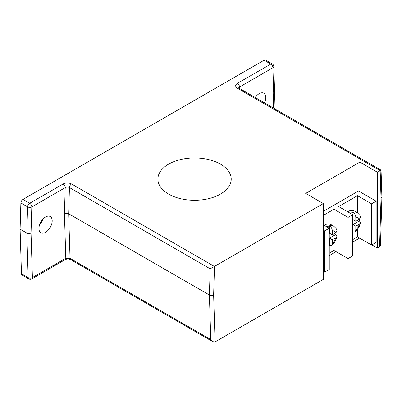 <?xml version="1.0" encoding="UTF-8"?>
<svg xmlns="http://www.w3.org/2000/svg" width="402" height="402" viewBox="0 0 402 402"><rect width="100%" height="100%" fill="white"/><g stroke="black" fill="none" stroke-linecap="round" stroke-linejoin="round"><path stroke-width="0.6" d="M329.248 228.256L329.248 269.476L324.66 272.119L324.66 230.904L329.248 228.256L323.324 224.839M323.324 215.387L333.972 209.236L348.082 217.381L352.735 214.698L338.63 206.553L357.463 195.679L371.574 203.824L376.156 201.176L358.524 190.995L323.324 211.316M348.082 217.381L348.082 258.602L352.735 255.913L352.735 214.698M329.248 253.185L333.972 250.456L348.082 258.602M324.66 272.119L323.324 271.345M376.156 201.176L376.156 242.391L371.574 245.039L357.463 236.894L352.735 239.622M324.66 230.904L323.324 230.13M371.574 203.824L371.574 245.039M357.463 195.679L357.463 212.774M357.463 229.482L357.463 236.894M333.972 209.236L333.972 226.336M333.972 243.044L333.972 250.456M350.489 213.397A12.472 7.201 -60 0 1 350.866 213.171A12.472 7.201 -60 0 1 352.986 212.246C354.73 213.482 355.669 215.16 355.805 217.281L355.805 221.316L359.298 219.296A8.477 4.894 120 0 0 355.805 217.281M355.805 221.316L352.986 219.683L352.986 212.246A12.472 7.201 -60 0 1 357.102 212.552L354.283 210.924A12.472 7.201 120 0 0 348.047 211.537A12.472 7.201 120 0 0 347.665 211.769M359.659 219.065A12.472 7.201 -60 0 1 359.428 220.854L360.539 222.743L359.298 224.185L355.805 226.2L355.805 230.235L355.177 232.029L352.986 232.014A12.472 7.201 -60 0 1 352.735 232.22M357.102 212.552C359.473 214.583 360.614 216.14 360.524 217.221L359.298 219.296M359.428 220.854L352.986 224.572L355.805 226.2M352.986 224.572L352.986 232.014M326.997 226.959A12.472 7.201 -60 0 1 327.379 226.733A12.472 7.201 -60 0 1 329.494 225.808C331.238 227.045 332.178 228.723 332.313 230.843L332.313 234.874L335.811 232.858L337.032 230.783C337.127 229.708 335.987 228.15 333.615 226.115L330.791 224.482A12.472 7.201 120 0 0 324.555 225.1A12.472 7.201 120 0 0 324.178 225.331M335.936 234.416L329.494 238.135L332.313 239.763L335.811 237.748L337.047 236.306L335.936 234.416A12.472 7.201 -60 0 0 336.167 232.622M332.313 239.763L332.313 243.798L331.685 245.592L329.494 245.577A12.472 7.201 -60 0 1 329.248 245.783M333.615 226.115A12.472 7.201 -60 0 0 329.494 225.808L329.494 233.245L332.313 234.874M329.494 238.135L329.494 245.577M45.567 232.311A9.377 5.412 120 0 0 51.692 224.045A9.377 5.412 120 0 0 50.255 216.532A9.377 5.412 120 0 0 45.567 216.995A9.377 5.412 120 0 0 39.441 225.261A9.377 5.412 120 0 0 40.878 232.773A9.377 5.412 120 0 0 45.567 232.311M39.562 224.874A9.377 5.412 120 0 0 42.753 219.346M264.471 102.857A9.377 5.412 120 0 0 263.853 93.214A9.377 5.412 120 0 0 259.164 93.676A9.377 5.412 120 0 0 255.19 97.5M255.657 97.766A9.377 5.412 120 0 0 256.35 96.023M220.472 164.152A36.662 21.165 0 0 0 180.518 159.564A36.662 21.165 0 0 0 157.885 179.121A36.662 21.165 0 0 0 168.624 194.086A36.662 21.165 0 0 0 208.578 198.678A36.662 21.165 0 0 0 231.21 179.121A36.662 21.165 0 0 0 220.472 164.152M213.633 295.008L215.075 341.906L323.324 279.41L323.324 203.578L214.482 266.415L213.633 295.008C212.221 295.666 210.809 295.666 209.397 295.008L210.176 268.817L214.482 266.415M21.472 273.757L28.175 277.626A2.995 1.729 120 0 0 28.793 278.913L22.09 275.043A2.995 1.729 -60 0 1 21.472 273.757L20.1 229.175L20.879 202.98A2.995 1.729 -60 0 1 22.994 199.402L29.693 203.271L63.094 183.99A2.995 1.729 60 0 1 65.209 187.654L31.813 206.935L31.034 233.044C29.622 233.703 28.21 233.703 26.803 233.044L27.582 206.849L20.879 202.98M264.099 60.199A2.995 1.729 -60 0 1 265.596 60.054L272.3 63.918A2.995 1.729 120 0 0 270.802 64.069A2.995 1.729 -120 0 1 272.918 67.732A2.995 1.789 -1.8 0 0 273.792 66.42L274.571 91.751L273.697 92.942L272.918 67.732L239.522 87.018A2.995 1.729 -120 0 0 237.401 83.35L270.802 64.069L264.099 60.199L22.994 199.402M377.498 172.297L380.247 170.709L237.401 88.239A2.995 1.729 -60 0 1 238.899 88.093L381.071 170.177L381.9 197.171L380.478 245.099L379.654 246.888L377.498 248.134L377.498 172.297L359.86 162.117L305.686 193.397L323.324 203.578M377.498 248.134L371.855 244.873M359.579 238.115L352.735 242.064M336.087 251.677L329.248 255.627M215.075 341.906L212.834 341.71L210.769 339.589L209.397 295.008L68.667 213.758C67.255 213.1 65.848 213.1 64.436 213.758L65.209 187.654C66.621 186.94 68.033 186.915 69.445 187.568L68.667 213.758L70.038 258.34L210.769 339.589M359.86 191.769L359.86 162.117M20.1 229.175L26.803 233.044L28.175 277.626A2.995 1.789 178.2 0 0 32.406 277.541L65.802 258.26A2.995 1.729 60 0 1 65.184 259.627L31.783 278.913A2.995 1.729 60 0 0 32.406 277.541L31.034 233.044M381.9 197.171L381.021 198.367L380.171 170.755M380.247 170.709C381.322 170.041 381.322 170.011 380.247 170.629M355.805 230.235A8.477 4.894 120 0 0 359.298 224.185M332.313 243.798A8.477 4.894 120 0 0 335.811 237.748M335.811 232.858A8.477 4.894 120 0 0 332.313 230.843M238.672 87.943L239.522 87.018L239.567 88.475M273.249 107.927L273.697 92.942M210.176 268.817L69.445 187.568A2.995 1.729 -60 0 1 71.561 183.985C68.737 182.669 65.918 182.669 63.094 183.99M71.561 183.985L214.407 266.456M237.401 83.35C235.12 84.983 235.12 86.611 237.401 88.239M379.578 246.928L381.021 198.367M212.834 341.71L70.657 259.627A2.995 1.729 -60 0 1 70.038 258.34L65.802 258.26L64.436 213.758M238.899 88.093L238.537 87.817L238.642 88.209M29.693 203.271A2.995 1.729 120 0 0 27.582 206.849A2.995 1.668 1.7 0 0 31.813 206.935A2.995 1.729 60 0 0 29.693 203.271M360.539 222.743C359.689 226.381 357.906 229.477 355.177 232.029M337.047 236.306C336.203 239.944 334.414 243.039 331.685 245.592M273.792 66.42A2.995 2.995 0 0 0 272.3 63.918M274.571 91.751L274.079 108.404M28.793 278.913A2.995 2.995 0 0 0 31.783 278.913M70.657 259.627C68.883 258.798 67.059 258.803 65.184 259.627"/></g></svg>
